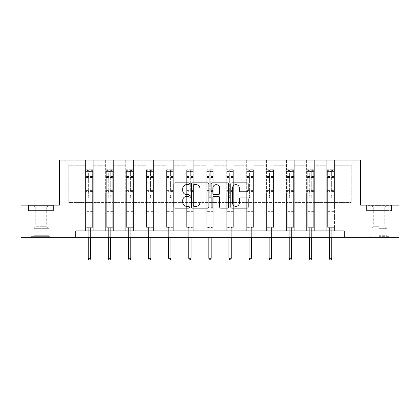 <?xml version="1.0" encoding="UTF-8"?>
<svg xmlns="http://www.w3.org/2000/svg" width="420" height="420" viewBox="0 0 420 420"><rect width="100%" height="100%" fill="white"/><g stroke="black" fill="none" stroke-linecap="round" stroke-linejoin="round"><path stroke-width="0.32" stroke-dasharray="2.1 1.58" d="M189.389 183.734A0.887 0.887 0 0 0 188.501 182.847L175.066 182.847A1.265 1.265 0 0 0 173.801 184.112L173.801 206.876A1.265 1.265 0 0 0 175.066 208.142L188.501 208.142A0.887 0.887 0 0 0 189.389 207.254A0.887 0.887 0 0 0 188.501 206.367L186.764 206.367A4.048 4.048 0 0 1 182.716 202.325L182.716 200.424A4.048 4.048 0 0 1 186.764 196.376L188.501 196.376A0.887 0.887 0 0 0 189.389 195.494A0.887 0.887 0 0 0 188.501 194.607L186.764 194.607A4.048 4.048 0 0 1 182.716 190.559L182.716 188.664A4.048 4.048 0 0 1 186.764 184.616L188.501 184.616A0.887 0.887 0 0 0 189.389 183.734M379.029 210.567L366.597 210.567L391.461 210.567L379.029 210.567L379.029 205.154L391.461 205.154L366.597 205.154L379.029 205.154L379.029 210.567L389.014 210.567L366.986 210.567L391.078 210.567L369.044 210.567L379.029 210.567L379.029 205.412L370.655 205.412L391.078 205.412L366.986 205.412L387.403 205.412L379.029 205.412L379.029 210.567M379.029 237.363L368.981 237.363L379.029 237.363M40.971 210.567L28.539 210.567L40.971 210.567L40.971 205.154L53.403 205.154L28.539 205.154L40.971 205.154L40.971 210.567L53.015 210.567L28.922 210.567L40.971 210.567L40.971 205.412L28.922 205.412L53.015 205.412L40.971 205.412L40.971 210.567M40.971 237.363L30.922 237.363L40.971 237.363M344.248 237.363L344.248 230.921L344.248 237.363L399 237.363L399 205.154L360.607 205.154L360.607 160.062L59.393 160.062L59.393 205.154L21 205.154L21 237.363L75.752 237.363L75.752 230.921L344.248 230.921L75.752 230.921L344.248 230.921L344.248 237.363L75.752 237.363L75.752 230.921L75.752 237.363M326.723 160.062L356.354 160.062L334.457 160.062L334.457 202.582L351.204 202.582L334.457 202.582L334.457 165.218L351.204 165.218L334.457 165.218L334.457 160.062L334.457 230.921L326.723 230.921L334.457 230.921L326.723 230.921L334.457 230.921L334.457 160.062L314.354 160.062L326.723 160.062L326.723 202.582L314.354 202.582L326.723 202.582L326.723 165.218L314.354 165.218L314.354 202.582L314.354 165.218L326.723 165.218L326.723 160.062L326.723 230.921L326.723 192.916L326.723 202.582L334.457 202.582L326.723 202.582L326.723 192.916L334.457 192.916L326.723 192.916L326.723 230.921L326.723 160.062M306.626 160.062L314.354 160.062L314.354 230.921L306.626 230.921L314.354 230.921L306.626 230.921L314.354 230.921L314.354 160.062L294.257 160.062L306.626 160.062L306.626 202.582L294.257 202.582L306.626 202.582L306.626 165.218L294.257 165.218L294.257 202.582L294.257 165.218L306.626 165.218L306.626 160.062L306.626 230.921L306.626 192.916L306.626 202.582L314.354 202.582L306.626 202.582L306.626 192.916L314.354 192.916L306.626 192.916L306.626 230.921L306.626 160.062M286.529 160.062L294.257 160.062L294.257 230.921L286.529 230.921L294.257 230.921L286.529 230.921L294.257 230.921L294.257 160.062L274.16 160.062L286.529 160.062L286.529 202.582L274.16 202.582L286.529 202.582L286.529 165.218L274.16 165.218L274.16 202.582L274.16 165.218L286.529 165.218L286.529 160.062L286.529 230.921L286.529 192.916L286.529 202.582L294.257 202.582L286.529 202.582L286.529 192.916L294.257 192.916L286.529 192.916L286.529 230.921L286.529 160.062M266.427 160.062L274.16 160.062L274.16 230.921L266.427 230.921L274.16 230.921L266.427 230.921L274.16 230.921L274.16 160.062L254.063 160.062L266.427 160.062L266.427 202.582L254.063 202.582L266.427 202.582L266.427 165.218L254.063 165.218L254.063 202.582L254.063 165.218L266.427 165.218L266.427 160.062L266.427 230.921L266.427 192.916L266.427 202.582L274.16 202.582L266.427 202.582L266.427 192.916L274.16 192.916L266.427 192.916L266.427 230.921L266.427 160.062M246.33 160.062L254.063 160.062L254.063 230.921L246.33 230.921L254.063 230.921L246.33 230.921L254.063 230.921L254.063 160.062L233.961 160.062L246.33 160.062L246.33 202.582L233.961 202.582L246.33 202.582L246.33 165.218L233.961 165.218L233.961 202.582L233.961 165.218L246.33 165.218L246.33 160.062L246.33 230.921L246.33 192.916L246.33 202.582L254.063 202.582L246.33 202.582L246.33 192.916L254.063 192.916L246.33 192.916L246.33 230.921L246.33 160.062M226.233 160.062L233.961 160.062L233.961 230.921L226.233 230.921L233.961 230.921L226.233 230.921L233.961 230.921L233.961 160.062L213.864 160.062L226.233 160.062L226.233 202.582L213.864 202.582L226.233 202.582L226.233 165.218L213.864 165.218L213.864 202.582L213.864 165.218L226.233 165.218L226.233 160.062L226.233 230.921L226.233 192.916L226.233 202.582L233.961 202.582L226.233 202.582L226.233 192.916L233.961 192.916L226.233 192.916L226.233 230.921L226.233 160.062M206.136 160.062L213.864 160.062L213.864 230.921L206.136 230.921L213.864 230.921L206.136 230.921L213.864 230.921L213.864 160.062L193.767 160.062L206.136 160.062L206.136 202.582L193.767 202.582L206.136 202.582L206.136 165.218L193.767 165.218L193.767 202.582L193.767 165.218L206.136 165.218L206.136 160.062L206.136 230.921L206.136 192.916L206.136 202.582L213.864 202.582L206.136 202.582L206.136 192.916L213.864 192.916L206.136 192.916L206.136 230.921L206.136 160.062M186.039 160.062L193.767 160.062L193.767 230.921L186.039 230.921L193.767 230.921L186.039 230.921L193.767 230.921L193.767 160.062L173.67 160.062L186.039 160.062L186.039 202.582L173.67 202.582L186.039 202.582L186.039 165.218L173.67 165.218L173.67 202.582L173.67 165.218L186.039 165.218L186.039 160.062L186.039 230.921L186.039 192.916L186.039 202.582L193.767 202.582L186.039 202.582L186.039 192.916L193.767 192.916L186.039 192.916L186.039 230.921L186.039 160.062M165.937 160.062L173.67 160.062L173.67 230.921L165.937 230.921L173.67 230.921L165.937 230.921L173.67 230.921L173.67 160.062L153.573 160.062L165.937 160.062L165.937 202.582L153.573 202.582L165.937 202.582L165.937 165.218L153.573 165.218L153.573 202.582L153.573 165.218L165.937 165.218L165.937 160.062L165.937 230.921L165.937 192.916L165.937 202.582L173.67 202.582L165.937 202.582L165.937 192.916L173.67 192.916L165.937 192.916L165.937 230.921L165.937 160.062M145.84 160.062L153.573 160.062L153.573 230.921L145.84 230.921L153.573 230.921L145.84 230.921L153.573 230.921L153.573 160.062L133.471 160.062L145.84 160.062L145.84 202.582L133.471 202.582L145.84 202.582L145.84 165.218L133.471 165.218L133.471 202.582L133.471 165.218L145.84 165.218L145.84 160.062L145.84 230.921L145.84 192.916L145.84 202.582L153.573 202.582L145.84 202.582L145.84 192.916L153.573 192.916L145.84 192.916L145.84 230.921L145.84 160.062M125.743 160.062L133.471 160.062L133.471 230.921L125.743 230.921L133.471 230.921L125.743 230.921L133.471 230.921L133.471 160.062L113.374 160.062L125.743 160.062L125.743 202.582L113.374 202.582L125.743 202.582L125.743 165.218L113.374 165.218L113.374 202.582L113.374 165.218L125.743 165.218L125.743 160.062L125.743 230.921L125.743 192.916L125.743 202.582L133.471 202.582L125.743 202.582L125.743 192.916L133.471 192.916L125.743 192.916L125.743 230.921L125.743 160.062M105.646 160.062L113.374 160.062L113.374 230.921L105.646 230.921L113.374 230.921L105.646 230.921L113.374 230.921L113.374 160.062L93.277 160.062L105.646 160.062L105.646 202.582L93.277 202.582L105.646 202.582L105.646 165.218L93.277 165.218L93.277 202.582L93.277 165.218L105.646 165.218L105.646 160.062L105.646 230.921L105.646 192.916L105.646 202.582L113.374 202.582L105.646 202.582L105.646 192.916L113.374 192.916L105.646 192.916L105.646 230.921L105.646 160.062M85.544 160.062L93.277 160.062L93.277 230.921L85.544 230.921L93.277 230.921L85.544 230.921L93.277 230.921L93.277 160.062L63.646 160.062L85.544 160.062L85.544 202.582L68.796 202.582L68.796 165.218L85.544 165.218L68.796 165.218L63.646 160.062L68.796 165.218L68.796 202.582L85.544 202.582L85.544 160.062L85.544 230.921L85.544 160.062M351.204 202.582L351.204 165.218L356.354 160.062L351.204 165.218L351.204 202.582M85.544 202.582L93.277 202.582L93.277 192.916L93.277 230.921L93.277 192.916L93.277 202.582L85.544 202.582L85.544 192.916L93.277 192.916L85.544 192.916L85.544 230.921L85.544 202.582M85.544 192.916L93.277 192.916L85.544 192.916M105.646 192.916L113.374 192.916L105.646 192.916M125.743 192.916L133.471 192.916L125.743 192.916M145.84 192.916L153.573 192.916L145.84 192.916M165.937 192.916L173.67 192.916L165.937 192.916M186.039 192.916L193.767 192.916L186.039 192.916M206.136 192.916L213.864 192.916L206.136 192.916M226.233 192.916L233.961 192.916L226.233 192.916M246.33 192.916L254.063 192.916L246.33 192.916M266.427 192.916L274.16 192.916L266.427 192.916M286.529 192.916L294.257 192.916L286.529 192.916M306.626 192.916L314.354 192.916L306.626 192.916M326.723 192.916L334.457 192.916L326.723 192.916M28.539 210.567L28.539 205.154L28.539 210.567M53.403 210.567L53.403 205.154L53.403 210.567M391.461 210.567L391.461 205.154L391.461 210.567M366.597 210.567L366.597 205.154L366.597 210.567M208.892 206.876L208.892 184.112A1.265 1.265 0 0 0 207.627 182.847L192.707 182.847A1.265 1.265 0 0 0 191.441 184.112L191.441 206.876A1.265 1.265 0 0 0 192.707 208.142L207.627 208.142A1.265 1.265 0 0 0 208.892 206.876M194.098 184.616A0.887 0.887 0 0 0 193.21 185.504L193.21 205.485A0.887 0.887 0 0 0 194.098 206.367L195.93 206.367A4.048 4.048 0 0 0 199.978 202.325L199.978 188.664A4.048 4.048 0 0 0 195.93 184.616L194.098 184.616M212.373 182.847L227.293 182.847A1.265 1.265 0 0 1 228.559 184.112L228.559 206.876A1.265 1.265 0 0 1 227.293 208.142L220.91 208.142A1.265 1.265 0 0 1 219.644 206.876L219.644 197.642A1.265 1.265 0 0 0 218.379 196.376L214.142 196.376A1.265 1.265 0 0 0 212.877 197.642L212.877 207.254A0.887 0.887 0 0 1 211.99 208.142A0.887 0.887 0 0 1 211.108 207.254L211.108 184.112A1.265 1.265 0 0 1 212.373 182.847M219.644 188.066A3.381 3.381 0 0 0 216.258 184.679A3.381 3.381 0 0 0 212.877 188.066L212.877 193.342A1.265 1.265 0 0 0 214.142 194.607L218.379 194.607A1.265 1.265 0 0 0 219.644 193.342L219.644 188.066M240.571 191.762L246.96 191.762A1.265 1.265 0 0 0 248.22 190.496L248.22 184.112A1.265 1.265 0 0 0 246.96 182.847L232.034 182.847A1.265 1.265 0 0 0 230.769 184.112L230.769 206.876A1.265 1.265 0 0 0 232.034 208.142L246.96 208.142A1.265 1.265 0 0 0 248.22 206.876L248.22 199.159A1.265 1.265 0 0 0 246.96 197.894L240.571 197.894A1.265 1.265 0 0 0 239.305 199.159L239.305 202.986A3.381 3.381 0 0 1 235.924 206.367A3.381 3.381 0 0 1 232.543 202.986L232.543 188.003A3.381 3.381 0 0 1 235.924 184.616A3.381 3.381 0 0 1 239.305 188.003L239.305 190.496A1.265 1.265 0 0 0 240.571 191.762M88.636 197.195A0.772 0.772 0 0 0 89.413 197.967A0.772 0.772 0 0 1 88.636 197.195L88.636 195.106L88.636 197.195M92.6 169.754L91.345 169.754L91.345 171.428L92.631 171.428L92.631 169.754L86.189 169.754L86.189 227.341L86.189 195.106L88.636 195.106L88.636 191.457L86.189 191.457M86.189 169.754L86.189 195.106L88.636 195.106L88.636 171.764L90.184 171.764L90.184 189.845L92.631 189.845L92.631 227.341L86.189 227.341L91.019 227.341L90.573 227.792L88.252 227.792L90.573 227.792L90.573 258.263L88.252 258.263L88.252 227.792L87.801 227.341L88.252 227.792L88.252 237.363M92.631 171.428L92.631 189.845M92.631 169.754L92.631 227.341L91.019 227.341L90.573 227.792L90.573 237.363M91.345 169.754L86.221 169.754M91.345 171.428L87.481 171.428L87.481 169.754M86.189 171.428L92.6 171.428M86.221 171.428L87.481 171.428M92.631 191.457L90.184 191.457L90.184 169.911L88.636 169.911L88.636 191.457M90.184 197.195A0.772 0.772 0 0 1 89.413 197.967A0.772 0.772 0 0 0 90.184 197.195L90.184 195.106L90.184 197.195M90.184 191.457L90.184 189.845M92.631 211.622L86.189 211.622M88.252 258.263L88.767 259.938L90.053 259.938L90.573 258.263M88.636 171.764L88.636 169.911M90.184 171.764L90.184 169.911M48.499 236.334L32.272 236.334L48.499 236.334M33.994 235.688L49.019 235.688L33.994 235.688M48.221 205.412L32.597 205.412L48.221 205.412M45.932 206.939L35.238 206.939L45.932 206.939M36.005 226.286L46.704 226.286L36.005 226.286M49.618 236.334L30.986 236.334L49.618 236.334M49.618 210.567L30.986 210.567L49.618 210.567M28.922 210.567L28.922 205.412L28.922 210.567M53.015 210.567L53.015 205.412L53.015 210.567M379.029 236.334L389.014 236.334L379.029 236.334M379.029 235.688L387.082 235.688L379.029 235.688M379.029 206.939L373.296 206.939L379.029 206.939M379.029 226.286L373.296 226.286L379.029 226.286M391.078 210.567L391.078 205.412L391.078 210.567M366.986 210.567L366.986 205.412L366.986 210.567M108.738 197.195A0.772 0.772 0 0 0 109.51 197.967A0.772 0.772 0 0 1 108.738 197.195L108.738 195.106L108.738 197.195M112.697 169.754L111.442 169.754L111.442 171.428L112.728 171.428L112.728 169.754L106.286 169.754L106.286 227.341L106.286 195.106L108.738 195.106L108.738 191.457L106.286 191.457M106.286 169.754L106.286 195.106L108.738 195.106L108.738 171.764L110.282 171.764L110.282 189.845L112.728 189.845L112.728 227.341L106.286 227.341L111.121 227.341L110.67 227.792L108.35 227.792L110.67 227.792L110.67 258.263L108.35 258.263L108.35 227.792L107.898 227.341L108.35 227.792L108.35 237.363M112.728 171.428L112.728 189.845M112.728 169.754L112.728 227.341L111.121 227.341L110.67 227.792L110.67 237.363M111.442 169.754L106.323 169.754M111.442 171.428L107.578 171.428L107.578 169.754M106.286 171.428L112.697 171.428M106.323 171.428L107.578 171.428M112.728 191.457L110.282 191.457L110.282 169.911L108.738 169.911L108.738 191.457M110.282 197.195A0.772 0.772 0 0 1 109.51 197.967A0.772 0.772 0 0 0 110.282 197.195L110.282 195.106L110.282 197.195M110.282 191.457L110.282 189.845M112.728 211.622L106.286 211.622M108.35 258.263L108.864 259.938L110.156 259.938L110.67 258.263M108.738 171.764L108.738 169.911M110.282 171.764L110.282 169.911M128.835 197.195A0.772 0.772 0 0 0 129.607 197.967A0.772 0.772 0 0 1 128.835 197.195L128.835 195.106L128.835 197.195M132.793 169.754L131.539 169.754L131.539 171.428L132.83 171.428L132.83 169.754L126.389 169.754L126.389 227.341L126.389 195.106L128.835 195.106L128.835 191.457L126.389 191.457M126.389 169.754L126.389 195.106L128.835 195.106L128.835 171.764L130.379 171.764L130.379 189.845L132.83 189.845L132.83 227.341L126.389 227.341L131.219 227.341L130.767 227.792L128.447 227.792L130.767 227.792L130.767 258.263L128.447 258.263L128.447 227.792L127.995 227.341L128.447 227.792L128.447 237.363M132.83 171.428L132.83 189.845M132.83 169.754L132.83 227.341L131.219 227.341L130.767 227.792L130.767 237.363M131.539 169.754L126.42 169.754M131.539 171.428L127.675 171.428L127.675 169.754M126.389 171.428L132.793 171.428M126.42 171.428L127.675 171.428M132.83 191.457L130.379 191.457L130.379 169.911L128.835 169.911L128.835 191.457M130.379 197.195A0.772 0.772 0 0 1 129.607 197.967A0.772 0.772 0 0 0 130.379 197.195L130.379 195.106L130.379 197.195M130.379 191.457L130.379 189.845M132.83 211.622L126.389 211.622M128.447 258.263L128.961 259.938L130.252 259.938L130.767 258.263M128.835 171.764L128.835 169.911M130.379 171.764L130.379 169.911M148.932 197.195A0.772 0.772 0 0 0 149.704 197.967A0.772 0.772 0 0 1 148.932 197.195L148.932 195.106L148.932 197.195M152.896 169.754L151.636 169.754L151.636 171.428L152.927 171.428L152.927 169.754L146.486 169.754L146.486 227.341L146.486 195.106L148.932 195.106L148.932 191.457L146.486 191.457M146.486 169.754L146.486 195.106L148.932 195.106L148.932 171.764L150.481 171.764L150.481 189.845L152.927 189.845L152.927 227.341L146.486 227.341L151.316 227.341L150.864 227.792L148.543 227.792L150.864 227.792L150.864 258.263L148.543 258.263L148.543 227.792L148.097 227.341L148.543 227.792L148.543 237.363M152.927 171.428L152.927 189.845M152.927 169.754L152.927 227.341L151.316 227.341L150.864 227.792L150.864 237.363M151.636 169.754L146.517 169.754M151.636 171.428L147.772 171.428L147.772 169.754M146.486 171.428L152.896 171.428M146.517 171.428L147.772 171.428M152.927 191.457L150.481 191.457L150.481 169.911L148.932 169.911L148.932 191.457M150.481 197.195A0.772 0.772 0 0 1 149.704 197.967A0.772 0.772 0 0 0 150.481 197.195L150.481 195.106L150.481 197.195M150.481 191.457L150.481 189.845M152.927 211.622L146.486 211.622M148.543 258.263L149.063 259.938L150.35 259.938L150.864 258.263M148.932 171.764L148.932 169.911M150.481 171.764L150.481 169.911M169.029 197.195A0.772 0.772 0 0 0 169.806 197.967A0.772 0.772 0 0 1 169.029 197.195L169.029 195.106L169.029 197.195M172.993 169.754L171.738 169.754L171.738 171.428L173.024 171.428L173.024 169.754L166.583 169.754L166.583 227.341L166.583 195.106L169.029 195.106L169.029 191.457L166.583 191.457M166.583 169.754L166.583 195.106L169.029 195.106L169.029 171.764L170.578 171.764L170.578 189.845L173.024 189.845L173.024 227.341L166.583 227.341L171.412 227.341L170.961 227.792L168.646 227.792L170.961 227.792L170.961 258.263L168.646 258.263L168.646 227.792L168.194 227.341L168.646 227.792L168.646 237.363M173.024 171.428L173.024 189.845M173.024 169.754L173.024 227.341L171.412 227.341L170.961 227.792L170.961 237.363M171.738 169.754L166.614 169.754M171.738 171.428L167.869 171.428L167.869 169.754M166.583 171.428L172.993 171.428M166.614 171.428L167.869 171.428M173.024 191.457L170.578 191.457L170.578 169.911L169.029 169.911L169.029 191.457M170.578 197.195A0.772 0.772 0 0 1 169.806 197.967A0.772 0.772 0 0 0 170.578 197.195L170.578 195.106L170.578 197.195M170.578 191.457L170.578 189.845M173.024 211.622L166.583 211.622M168.646 258.263L169.16 259.938L170.447 259.938L170.961 258.263M169.029 171.764L169.029 169.911M170.578 171.764L170.578 169.911M189.131 197.195A0.772 0.772 0 0 0 189.903 197.967A0.772 0.772 0 0 1 189.131 197.195L189.131 195.106L189.131 197.195M193.09 169.754L191.835 169.754L191.835 171.428L193.121 171.428L193.121 169.754L186.679 169.754L186.679 227.341L186.679 195.106L189.131 195.106L189.131 191.457L186.679 191.457M186.679 169.754L186.679 195.106L189.131 195.106L189.131 171.764L190.675 171.764L190.675 189.845L193.121 189.845L193.121 227.341L186.679 227.341L191.515 227.341L191.063 227.792L188.743 227.792L191.063 227.792L191.063 258.263L188.743 258.263L188.743 227.792L188.291 227.341L188.743 227.792L188.743 237.363M193.121 171.428L193.121 189.845M193.121 169.754L193.121 227.341L191.515 227.341L191.063 227.792L191.063 237.363M191.835 169.754L186.711 169.754M191.835 171.428L187.971 171.428L187.971 169.754M186.679 171.428L193.09 171.428M186.711 171.428L187.971 171.428M193.121 191.457L190.675 191.457L190.675 169.911L189.131 169.911L189.131 191.457M190.675 197.195A0.772 0.772 0 0 1 189.903 197.967A0.772 0.772 0 0 0 190.675 197.195L190.675 195.106L190.675 197.195M190.675 191.457L190.675 189.845M193.121 211.622L186.679 211.622M188.743 258.263L189.257 259.938L190.543 259.938L191.063 258.263M189.131 171.764L189.131 169.911M190.675 171.764L190.675 169.911M209.228 197.195A0.772 0.772 0 0 0 210 197.967A0.772 0.772 0 0 1 209.228 197.195L209.228 195.106L209.228 197.195M213.187 169.754L211.932 169.754L211.932 171.428L213.218 171.428L213.218 169.754L206.782 169.754L206.782 227.341L206.782 195.106L209.228 195.106L209.228 191.457L206.782 191.457M206.782 169.754L206.782 195.106L209.228 195.106L209.228 171.764L210.772 171.764L210.772 189.845L213.218 189.845L213.218 227.341L206.782 227.341L211.612 227.341L211.16 227.792L208.84 227.792L211.16 227.792L211.16 258.263L208.84 258.263L208.84 227.792L208.388 227.341L208.84 227.792L208.84 237.363M213.218 171.428L213.218 189.845M213.218 169.754L213.218 227.341L211.612 227.341L211.16 227.792L211.16 237.363M211.932 169.754L206.813 169.754M211.932 171.428L208.068 171.428L208.068 169.754M206.782 171.428L213.187 171.428M206.813 171.428L208.068 171.428M213.218 191.457L210.772 191.457L210.772 169.911L209.228 169.911L209.228 191.457M210.772 197.195A0.772 0.772 0 0 1 210 197.967A0.772 0.772 0 0 0 210.772 197.195L210.772 195.106L210.772 197.195M210.772 191.457L210.772 189.845M213.218 211.622L206.782 211.622M208.84 258.263L209.354 259.938L210.646 259.938L211.16 258.263M209.228 171.764L209.228 169.911M210.772 171.764L210.772 169.911M229.325 197.195A0.772 0.772 0 0 0 230.097 197.967A0.772 0.772 0 0 1 229.325 197.195L229.325 195.106L229.325 197.195M233.289 169.754L232.029 169.754L232.029 171.428L233.321 171.428L233.321 169.754L226.879 169.754L226.879 227.341L226.879 195.106L229.325 195.106L229.325 191.457L226.879 191.457M226.879 169.754L226.879 195.106L229.325 195.106L229.325 171.764L230.869 171.764L230.869 189.845L233.321 189.845L233.321 227.341L226.879 227.341L231.709 227.341L231.257 227.792L228.937 227.792L231.257 227.792L231.257 258.263L228.937 258.263L228.937 227.792L228.485 227.341L228.937 227.792L228.937 237.363M233.321 171.428L233.321 189.845M233.321 169.754L233.321 227.341L231.709 227.341L231.257 227.792L231.257 237.363M232.029 169.754L226.91 169.754M232.029 171.428L228.165 171.428L228.165 169.754M226.879 171.428L233.289 171.428M226.91 171.428L228.165 171.428M233.321 191.457L230.869 191.457L230.869 169.911L229.325 169.911L229.325 191.457M230.869 197.195A0.772 0.772 0 0 1 230.097 197.967A0.772 0.772 0 0 0 230.869 197.195L230.869 195.106L230.869 197.195M230.869 191.457L230.869 189.845M233.321 211.622L226.879 211.622M228.937 258.263L229.457 259.938L230.743 259.938L231.257 258.263M229.325 171.764L229.325 169.911M230.869 171.764L230.869 169.911M249.422 197.195A0.772 0.772 0 0 0 250.194 197.967A0.772 0.772 0 0 1 249.422 197.195L249.422 195.106L249.422 197.195M253.386 169.754L252.131 169.754L252.131 171.428L253.418 171.428L253.418 169.754L246.976 169.754L246.976 227.341L246.976 195.106L249.422 195.106L249.422 191.457L246.976 191.457M246.976 169.754L246.976 195.106L249.422 195.106L249.422 171.764L250.971 171.764L250.971 189.845L253.418 189.845L253.418 227.341L246.976 227.341L251.806 227.341L251.354 227.792L249.039 227.792L251.354 227.792L251.354 258.263L249.039 258.263L249.039 227.792L248.588 227.341L249.039 227.792L249.039 237.363M253.418 171.428L253.418 189.845M253.418 169.754L253.418 227.341L251.806 227.341L251.354 227.792L251.354 237.363M252.131 169.754L247.007 169.754M252.131 171.428L248.262 171.428L248.262 169.754M246.976 171.428L253.386 171.428M247.007 171.428L248.262 171.428M253.418 191.457L250.971 191.457L250.971 169.911L249.422 169.911L249.422 191.457M250.971 197.195A0.772 0.772 0 0 1 250.194 197.967A0.772 0.772 0 0 0 250.971 197.195L250.971 195.106L250.971 197.195M250.971 191.457L250.971 189.845M253.418 211.622L246.976 211.622M249.039 258.263L249.553 259.938L250.84 259.938L251.354 258.263M249.422 171.764L249.422 169.911M250.971 171.764L250.971 169.911M269.519 197.195A0.772 0.772 0 0 0 270.296 197.967A0.772 0.772 0 0 1 269.519 197.195L269.519 195.106L269.519 197.195M273.483 169.754L272.228 169.754L272.228 171.428L273.514 171.428L273.514 169.754L267.073 169.754L267.073 227.341L267.073 195.106L269.519 195.106L269.519 191.457L267.073 191.457M267.073 169.754L267.073 195.106L269.519 195.106L269.519 171.764L271.068 171.764L271.068 189.845L273.514 189.845L273.514 227.341L267.073 227.341L271.903 227.341L271.457 227.792L269.136 227.792L271.457 227.792L271.457 258.263L269.136 258.263L269.136 227.792L268.685 227.341L269.136 227.792L269.136 237.363M273.514 171.428L273.514 189.845M273.514 169.754L273.514 227.341L271.903 227.341L271.457 227.792L271.457 237.363M272.228 169.754L267.104 169.754M272.228 171.428L268.364 171.428L268.364 169.754M267.073 171.428L273.483 171.428M267.104 171.428L268.364 171.428M273.514 191.457L271.068 191.457L271.068 169.911L269.519 169.911L269.519 191.457M271.068 197.195A0.772 0.772 0 0 1 270.296 197.967A0.772 0.772 0 0 0 271.068 197.195L271.068 195.106L271.068 197.195M271.068 191.457L271.068 189.845M273.514 211.622L267.073 211.622M269.136 258.263L269.651 259.938L270.937 259.938L271.457 258.263M269.519 171.764L269.519 169.911M271.068 171.764L271.068 169.911M289.621 197.195A0.772 0.772 0 0 0 290.393 197.967A0.772 0.772 0 0 1 289.621 197.195L289.621 195.106L289.621 197.195M293.58 169.754L292.325 169.754L292.325 171.428L293.612 171.428L293.612 169.754L287.17 169.754L287.17 227.341L287.17 195.106L289.621 195.106L289.621 191.457L287.17 191.457M287.17 169.754L287.17 195.106L289.621 195.106L289.621 171.764L291.165 171.764L291.165 189.845L293.612 189.845L293.612 227.341L287.17 227.341L292.005 227.341L291.554 227.792L289.233 227.792L291.554 227.792L291.554 258.263L289.233 258.263L289.233 227.792L288.781 227.341L289.233 227.792L289.233 237.363M293.612 171.428L293.612 189.845M293.612 169.754L293.612 227.341L292.005 227.341L291.554 227.792L291.554 237.363M292.325 169.754L287.207 169.754M292.325 171.428L288.461 171.428L288.461 169.754M287.17 171.428L293.58 171.428M287.207 171.428L288.461 171.428M293.612 191.457L291.165 191.457L291.165 169.911L289.621 169.911L289.621 191.457M291.165 197.195A0.772 0.772 0 0 1 290.393 197.967A0.772 0.772 0 0 0 291.165 197.195L291.165 195.106L291.165 197.195M291.165 191.457L291.165 189.845M293.612 211.622L287.17 211.622M289.233 258.263L289.748 259.938L291.039 259.938L291.554 258.263M289.621 171.764L289.621 169.911M291.165 171.764L291.165 169.911M309.719 197.195A0.772 0.772 0 0 0 310.49 197.967A0.772 0.772 0 0 1 309.719 197.195L309.719 195.106L309.719 197.195M313.677 169.754L312.422 169.754L312.422 171.428L313.714 171.428L313.714 169.754L307.272 169.754L307.272 227.341L307.272 195.106L309.719 195.106L309.719 191.457L307.272 191.457M307.272 169.754L307.272 195.106L309.719 195.106L309.719 171.764L311.262 171.764L311.262 189.845L313.714 189.845L313.714 227.341L307.272 227.341L312.102 227.341L311.651 227.792L309.33 227.792L311.651 227.792L311.651 258.263L309.33 258.263L309.33 227.792L308.879 227.341L309.33 227.792L309.33 237.363M313.714 171.428L313.714 189.845M313.714 169.754L313.714 227.341L312.102 227.341L311.651 227.792L311.651 237.363M312.422 169.754L307.304 169.754M312.422 171.428L308.558 171.428L308.558 169.754M307.272 171.428L313.677 171.428M307.304 171.428L308.558 171.428M313.714 191.457L311.262 191.457L311.262 169.911L309.719 169.911L309.719 191.457M311.262 197.195A0.772 0.772 0 0 1 310.49 197.967A0.772 0.772 0 0 0 311.262 197.195L311.262 195.106L311.262 197.195M311.262 191.457L311.262 189.845M313.714 211.622L307.272 211.622M309.33 258.263L309.844 259.938L311.136 259.938L311.651 258.263M309.719 171.764L309.719 169.911M311.262 171.764L311.262 169.911M329.816 197.195A0.772 0.772 0 0 0 330.587 197.967A0.772 0.772 0 0 1 329.816 197.195L329.816 195.106L329.816 197.195M333.779 169.754L332.519 169.754L332.519 171.428L333.811 171.428L333.811 169.754L327.369 169.754L327.369 227.341L327.369 195.106L329.816 195.106L329.816 191.457L327.369 191.457M327.369 169.754L327.369 195.106L329.816 195.106L329.816 171.764L331.364 171.764L331.364 189.845L333.811 189.845L333.811 227.341L327.369 227.341L332.199 227.341L331.748 227.792L329.427 227.792L331.748 227.792L331.748 258.263L329.427 258.263L329.427 227.792L328.981 227.341L329.427 227.792L329.427 237.363M333.811 171.428L333.811 189.845M333.811 169.754L333.811 227.341L332.199 227.341L331.748 227.792L331.748 237.363M332.519 169.754L327.401 169.754M332.519 171.428L328.655 171.428L328.655 169.754M327.369 171.428L333.779 171.428M327.401 171.428L328.655 171.428M333.811 191.457L331.364 191.457L331.364 169.911L329.816 169.911L329.816 191.457M331.364 197.195A0.772 0.772 0 0 1 330.587 197.967A0.772 0.772 0 0 0 331.364 197.195L331.364 195.106L331.364 197.195M331.364 191.457L331.364 189.845M333.811 211.622L327.369 211.622M329.427 258.263L329.947 259.938L331.233 259.938L331.748 258.263M329.816 171.764L329.816 169.911M331.364 171.764L331.364 169.911M88.636 176.558L86.189 176.558M86.189 177.476L88.636 177.476M86.189 189.845L88.636 189.845M92.631 208.918L86.189 208.918M92.631 195.106L90.184 195.106L92.631 195.106M88.636 192.187L86.189 192.187M92.631 192.187L90.184 192.187M86.189 190.575L88.636 190.575M90.184 190.575L92.631 190.575M92.631 176.558L90.184 176.558M90.184 177.476L92.631 177.476M88.636 171.292L86.189 171.292M86.189 172.21L88.636 172.21M92.631 171.292L90.184 171.292M90.184 172.21L92.631 172.21M92.631 210.898L86.189 210.898M47.943 228.979L32.918 228.979L47.943 228.979M34.225 228.338L48.757 228.338L34.225 228.338M379.029 228.979L387.082 228.979L379.029 228.979M379.029 228.338L386.82 228.338L379.029 228.338M108.738 176.558L106.286 176.558M106.286 177.476L108.738 177.476M106.286 189.845L108.738 189.845M112.728 208.918L106.286 208.918M112.728 195.106L110.282 195.106L112.728 195.106M108.738 192.187L106.286 192.187M112.728 192.187L110.282 192.187M106.286 190.575L108.738 190.575M110.282 190.575L112.728 190.575M112.728 176.558L110.282 176.558M110.282 177.476L112.728 177.476M108.738 171.292L106.286 171.292M106.286 172.21L108.738 172.21M112.728 171.292L110.282 171.292M110.282 172.21L112.728 172.21M112.728 210.898L106.286 210.898M128.835 176.558L126.389 176.558M126.389 177.476L128.835 177.476M126.389 189.845L128.835 189.845M132.83 208.918L126.389 208.918M132.83 195.106L130.379 195.106L132.83 195.106M128.835 192.187L126.389 192.187M132.83 192.187L130.379 192.187M126.389 190.575L128.835 190.575M130.379 190.575L132.83 190.575M132.83 176.558L130.379 176.558M130.379 177.476L132.83 177.476M128.835 171.292L126.389 171.292M126.389 172.21L128.835 172.21M132.83 171.292L130.379 171.292M130.379 172.21L132.83 172.21M132.83 210.898L126.389 210.898M148.932 176.558L146.486 176.558M146.486 177.476L148.932 177.476M146.486 189.845L148.932 189.845M152.927 208.918L146.486 208.918M152.927 195.106L150.481 195.106L152.927 195.106M148.932 192.187L146.486 192.187M152.927 192.187L150.481 192.187M146.486 190.575L148.932 190.575M150.481 190.575L152.927 190.575M152.927 176.558L150.481 176.558M150.481 177.476L152.927 177.476M148.932 171.292L146.486 171.292M146.486 172.21L148.932 172.21M152.927 171.292L150.481 171.292M150.481 172.21L152.927 172.21M152.927 210.898L146.486 210.898M169.029 176.558L166.583 176.558M166.583 177.476L169.029 177.476M166.583 189.845L169.029 189.845M173.024 208.918L166.583 208.918M173.024 195.106L170.578 195.106L173.024 195.106M169.029 192.187L166.583 192.187M173.024 192.187L170.578 192.187M166.583 190.575L169.029 190.575M170.578 190.575L173.024 190.575M173.024 176.558L170.578 176.558M170.578 177.476L173.024 177.476M169.029 171.292L166.583 171.292M166.583 172.21L169.029 172.21M173.024 171.292L170.578 171.292M170.578 172.21L173.024 172.21M173.024 210.898L166.583 210.898M189.131 176.558L186.679 176.558M186.679 177.476L189.131 177.476M186.679 189.845L189.131 189.845M193.121 208.918L186.679 208.918M193.121 195.106L190.675 195.106L193.121 195.106M189.131 192.187L186.679 192.187M193.121 192.187L190.675 192.187M186.679 190.575L189.131 190.575M190.675 190.575L193.121 190.575M193.121 176.558L190.675 176.558M190.675 177.476L193.121 177.476M189.131 171.292L186.679 171.292M186.679 172.21L189.131 172.21M193.121 171.292L190.675 171.292M190.675 172.21L193.121 172.21M193.121 210.898L186.679 210.898M209.228 176.558L206.782 176.558M206.782 177.476L209.228 177.476M206.782 189.845L209.228 189.845M213.218 208.918L206.782 208.918M213.218 195.106L210.772 195.106L213.218 195.106M209.228 192.187L206.782 192.187M213.218 192.187L210.772 192.187M206.782 190.575L209.228 190.575M210.772 190.575L213.218 190.575M213.218 176.558L210.772 176.558M210.772 177.476L213.218 177.476M209.228 171.292L206.782 171.292M206.782 172.21L209.228 172.21M213.218 171.292L210.772 171.292M210.772 172.21L213.218 172.21M213.218 210.898L206.782 210.898M229.325 176.558L226.879 176.558M226.879 177.476L229.325 177.476M226.879 189.845L229.325 189.845M233.321 208.918L226.879 208.918M233.321 195.106L230.869 195.106L233.321 195.106M229.325 192.187L226.879 192.187M233.321 192.187L230.869 192.187M226.879 190.575L229.325 190.575M230.869 190.575L233.321 190.575M233.321 176.558L230.869 176.558M230.869 177.476L233.321 177.476M229.325 171.292L226.879 171.292M226.879 172.21L229.325 172.21M233.321 171.292L230.869 171.292M230.869 172.21L233.321 172.21M233.321 210.898L226.879 210.898M249.422 176.558L246.976 176.558M246.976 177.476L249.422 177.476M246.976 189.845L249.422 189.845M253.418 208.918L246.976 208.918M253.418 195.106L250.971 195.106L253.418 195.106M249.422 192.187L246.976 192.187M253.418 192.187L250.971 192.187M246.976 190.575L249.422 190.575M250.971 190.575L253.418 190.575M253.418 176.558L250.971 176.558M250.971 177.476L253.418 177.476M249.422 171.292L246.976 171.292M246.976 172.21L249.422 172.21M253.418 171.292L250.971 171.292M250.971 172.21L253.418 172.21M253.418 210.898L246.976 210.898M269.519 176.558L267.073 176.558M267.073 177.476L269.519 177.476M267.073 189.845L269.519 189.845M273.514 208.918L267.073 208.918M273.514 195.106L271.068 195.106L273.514 195.106M269.519 192.187L267.073 192.187M273.514 192.187L271.068 192.187M267.073 190.575L269.519 190.575M271.068 190.575L273.514 190.575M273.514 176.558L271.068 176.558M271.068 177.476L273.514 177.476M269.519 171.292L267.073 171.292M267.073 172.21L269.519 172.21M273.514 171.292L271.068 171.292M271.068 172.21L273.514 172.21M273.514 210.898L267.073 210.898M289.621 176.558L287.17 176.558M287.17 177.476L289.621 177.476M287.17 189.845L289.621 189.845M293.612 208.918L287.17 208.918M293.612 195.106L291.165 195.106L293.612 195.106M289.621 192.187L287.17 192.187M293.612 192.187L291.165 192.187M287.17 190.575L289.621 190.575M291.165 190.575L293.612 190.575M293.612 176.558L291.165 176.558M291.165 177.476L293.612 177.476M289.621 171.292L287.17 171.292M287.17 172.21L289.621 172.21M293.612 171.292L291.165 171.292M291.165 172.21L293.612 172.21M293.612 210.898L287.17 210.898M309.719 176.558L307.272 176.558M307.272 177.476L309.719 177.476M307.272 189.845L309.719 189.845M313.714 208.918L307.272 208.918M313.714 195.106L311.262 195.106L313.714 195.106M309.719 192.187L307.272 192.187M313.714 192.187L311.262 192.187M307.272 190.575L309.719 190.575M311.262 190.575L313.714 190.575M313.714 176.558L311.262 176.558M311.262 177.476L313.714 177.476M309.719 171.292L307.272 171.292M307.272 172.21L309.719 172.21M313.714 171.292L311.262 171.292M311.262 172.21L313.714 172.21M313.714 210.898L307.272 210.898M329.816 176.558L327.369 176.558M327.369 177.476L329.816 177.476M327.369 189.845L329.816 189.845M333.811 208.918L327.369 208.918M333.811 195.106L331.364 195.106L333.811 195.106M329.816 192.187L327.369 192.187M333.811 192.187L331.364 192.187M327.369 190.575L329.816 190.575M331.364 190.575L333.811 190.575M333.811 176.558L331.364 176.558M331.364 177.476L333.811 177.476M329.816 171.292L327.369 171.292M327.369 172.21L329.816 172.21M333.811 171.292L331.364 171.292M331.364 172.21L333.811 172.21M333.811 210.898L327.369 210.898M368.981 237.363L368.981 210.567M30.922 237.363L30.922 210.567M51.02 237.363L51.02 210.567M389.078 237.363L389.078 210.567M49.345 205.412L46.704 206.939L46.704 226.286L49.019 228.979L49.019 235.688L49.665 236.334M30.986 236.334L30.986 210.567M50.957 236.334L50.957 210.567M32.597 205.412L35.238 206.939L35.238 226.286L32.918 228.979L32.918 235.688L32.272 236.334M370.655 205.412L373.296 206.939L373.296 226.286L370.981 228.979L370.981 235.688L370.335 236.334M389.014 236.334L389.014 210.567M369.044 236.334L369.044 210.567M387.403 205.412L384.762 206.939L384.762 226.286L387.082 228.979L387.082 235.688L387.728 236.334"/><path stroke-width="0.63" d="M189.389 183.734A0.887 0.887 0 0 0 188.501 182.847L175.066 182.847A1.265 1.265 0 0 0 173.801 184.112L173.801 206.876A1.265 1.265 0 0 0 175.066 208.142L188.501 208.142A0.887 0.887 0 0 0 189.389 207.254A0.887 0.887 0 0 0 188.501 206.367L186.764 206.367A4.048 4.048 0 0 1 182.716 202.325L182.716 200.424A4.048 4.048 0 0 1 186.764 196.376L188.501 196.376A0.887 0.887 0 0 0 189.389 195.494A0.887 0.887 0 0 0 188.501 194.607L186.764 194.607A4.048 4.048 0 0 1 182.716 190.559L182.716 188.664A4.048 4.048 0 0 1 186.764 184.616L188.501 184.616A0.887 0.887 0 0 0 189.389 183.734M246.96 191.762A1.265 1.265 0 0 0 248.22 190.496L248.22 184.112A1.265 1.265 0 0 0 246.96 182.847L232.034 182.847A1.265 1.265 0 0 0 230.769 184.112L230.769 206.876A1.265 1.265 0 0 0 232.034 208.142L246.96 208.142A1.265 1.265 0 0 0 248.22 206.876L248.22 199.159A1.265 1.265 0 0 0 246.96 197.894L240.571 197.894A1.265 1.265 0 0 0 239.305 199.159L239.305 202.986A3.381 3.381 0 0 1 235.924 206.367A3.381 3.381 0 0 1 232.543 202.986L232.543 188.003A3.381 3.381 0 0 1 235.924 184.616A3.381 3.381 0 0 1 239.305 188.003L239.305 190.496A1.265 1.265 0 0 0 240.571 191.762L246.96 191.762M75.752 237.363L21 237.363L21 205.154L59.393 205.154L59.393 160.062L360.607 160.062L360.607 205.154L399 205.154L399 237.363L344.248 237.363L344.248 230.921L75.752 230.921L75.752 237.363L344.248 237.363M208.892 184.112A1.265 1.265 0 0 0 207.627 182.847L192.707 182.847A1.265 1.265 0 0 0 191.441 184.112L191.441 206.876A1.265 1.265 0 0 0 192.707 208.142L207.627 208.142A1.265 1.265 0 0 0 208.892 206.876L208.892 184.112M212.373 182.847L227.293 182.847A1.265 1.265 0 0 1 228.559 184.112L228.559 206.876A1.265 1.265 0 0 1 227.293 208.142L220.91 208.142A1.265 1.265 0 0 1 219.644 206.876L219.644 197.642A1.265 1.265 0 0 0 218.379 196.376L214.142 196.376A1.265 1.265 0 0 0 212.877 197.642L212.877 207.254A0.887 0.887 0 0 1 211.99 208.142A0.887 0.887 0 0 1 211.108 207.254L211.108 184.112A1.265 1.265 0 0 1 212.373 182.847M194.098 184.616A0.887 0.887 0 0 0 193.21 185.504L193.21 205.485A0.887 0.887 0 0 0 194.098 206.367L195.93 206.367A4.048 4.048 0 0 0 199.978 202.325L199.978 188.664A4.048 4.048 0 0 0 195.93 184.616L194.098 184.616M219.644 188.066A3.381 3.381 0 0 0 216.258 184.679A3.381 3.381 0 0 0 212.877 188.066L212.877 193.342A1.265 1.265 0 0 0 214.142 194.607L218.379 194.607A1.265 1.265 0 0 0 219.644 193.342L219.644 188.066M90.573 258.263L90.053 259.938L88.767 259.938L88.252 258.263L90.573 258.263L90.573 237.363M88.252 258.263L88.252 237.363M110.67 258.263L110.156 259.938L108.864 259.938L108.35 258.263L110.67 258.263L110.67 237.363M108.35 258.263L108.35 237.363M130.767 258.263L130.252 259.938L128.961 259.938L128.447 258.263L130.767 258.263L130.767 237.363M128.447 258.263L128.447 237.363M150.864 258.263L150.35 259.938L149.063 259.938L148.543 258.263L150.864 258.263L150.864 237.363M148.543 258.263L148.543 237.363M170.961 258.263L170.447 259.938L169.16 259.938L168.646 258.263L170.961 258.263L170.961 237.363M168.646 258.263L168.646 237.363M191.063 258.263L190.543 259.938L189.257 259.938L188.743 258.263L191.063 258.263L191.063 237.363M188.743 258.263L188.743 237.363M211.16 258.263L210.646 259.938L209.354 259.938L208.84 258.263L211.16 258.263L211.16 237.363M208.84 258.263L208.84 237.363M231.257 258.263L230.743 259.938L229.457 259.938L228.937 258.263L231.257 258.263L231.257 237.363M228.937 258.263L228.937 237.363M251.354 258.263L250.84 259.938L249.553 259.938L249.039 258.263L251.354 258.263L251.354 237.363M249.039 258.263L249.039 237.363M271.457 258.263L270.937 259.938L269.651 259.938L269.136 258.263L271.457 258.263L271.457 237.363M269.136 258.263L269.136 237.363M291.554 258.263L291.039 259.938L289.748 259.938L289.233 258.263L291.554 258.263L291.554 237.363M289.233 258.263L289.233 237.363M311.651 258.263L311.136 259.938L309.844 259.938L309.33 258.263L311.651 258.263L311.651 237.363M309.33 258.263L309.33 237.363M331.748 258.263L331.233 259.938L329.947 259.938L329.427 258.263L331.748 258.263L331.748 237.363M329.427 258.263L329.427 237.363"/></g></svg>
